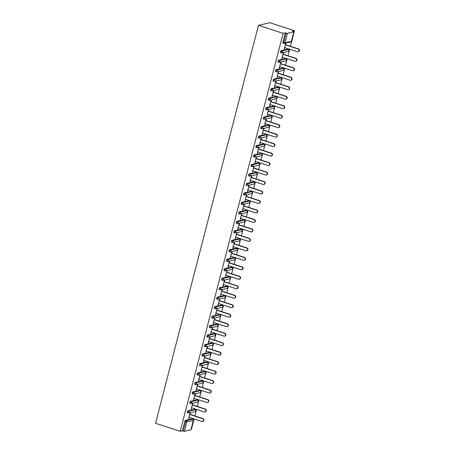 <?xml version="1.0" encoding="UTF-8"?>
<svg xmlns="http://www.w3.org/2000/svg" width="454" height="454" viewBox="0 0 454 454"><rect width="100%" height="100%" fill="white"/><g stroke="black" fill="none" stroke-linecap="round" stroke-linejoin="round"><path stroke-width="0.68" d="M191.213 428.741L191.56 428.655L194.085 418.9M194.851 415.932L196.537 409.423M197.303 406.455L198.983 399.946M199.754 396.978L201.434 390.468M202.206 387.495L203.886 380.991M204.658 378.017L206.337 371.508M207.103 368.54L208.789 362.031M209.555 359.063L211.241 352.554M212.007 349.586L213.692 343.076M214.458 340.108L216.144 333.599M216.91 330.631L218.595 324.122M219.361 321.154L221.047 314.645M221.813 311.677L223.499 305.167M224.265 302.199L225.95 295.69M226.716 292.716L228.396 286.213M229.168 283.239L230.848 276.736M231.619 273.762L233.299 267.253M234.071 264.285L235.751 257.776M236.517 254.808L238.202 248.298M238.969 245.33L240.654 238.821M241.42 235.853L243.106 229.344M243.872 226.376L245.557 219.867M246.323 216.898L248.009 210.389M248.775 207.421L250.46 200.912M251.227 197.944L252.912 191.435M253.678 188.461L255.358 181.958M256.13 178.984L257.81 172.475M258.581 169.507L260.261 162.997M261.033 160.029L262.713 153.52M263.485 150.552L265.164 144.043M265.93 141.075L267.616 134.566M268.382 131.598L270.068 125.088M270.834 122.12L272.519 115.611M273.285 112.643L274.971 106.134M275.737 103.166L277.422 96.657M278.188 93.683L279.874 87.179M280.64 84.206L282.326 77.702M283.092 74.728L284.772 68.219M285.543 65.251L287.223 58.742M287.995 55.774L289.675 49.265M290.447 46.297L294.476 30.713L269.807 22.7L258.468 25.333L155.557 423.281L180.227 431.294L283.143 33.346L258.468 25.333M293.8 31.865L287.382 33.352L284.947 42.772L291.36 41.28L293.863 31.82L292.353 31.207L294.476 30.713M283.739 43.368L282.927 43.102A0.959 0.306 -72 0 1 282.87 43.102A0.959 0.306 -72 0 1 282.825 42.273L283.744 42.568L286.179 33.153L285.26 32.853L283.143 33.346M282.825 42.273L285.26 32.853M286.179 33.153L287.382 33.352M184.466 431.3L190.884 429.807L193.319 420.393L186.9 421.885L184.466 431.3L183.263 431.101L185.703 421.681L184.778 421.386A0.959 0.306 -72 0 1 185.357 420.393L191.77 418.9A0.959 0.306 -72 0 1 191.832 418.9A0.959 0.306 -72 0 1 191.877 418.934M284.278 48.936L284.573 49.032L284.232 49.111L285.725 43.34L286.065 43.261L285.679 44.747M284.573 49.032L284.908 47.715M180.227 431.294L182.343 430.801L184.778 421.386M188.149 412.998L187.337 412.737A0.959 0.306 -72 0 1 187.275 412.737A0.959 0.306 -72 0 1 187.23 411.903A0.959 0.306 -72 0 1 187.808 410.915L194.221 409.423A0.959 0.306 -72 0 1 194.284 409.423A0.959 0.306 -72 0 1 194.329 409.457M190.601 403.521L189.789 403.26A0.959 0.306 -72 0 1 189.727 403.26A0.959 0.306 -72 0 1 189.681 402.426A0.959 0.306 -72 0 1 190.26 401.438L196.673 399.946A0.959 0.306 -72 0 1 196.735 399.946A0.959 0.306 -72 0 1 196.781 399.98M193.046 394.044L192.241 393.783A0.959 0.306 -72 0 1 192.178 393.783A0.959 0.306 -72 0 1 192.133 392.948A0.959 0.306 -72 0 1 192.712 391.961L199.124 390.468A0.959 0.306 -72 0 1 199.181 390.468A0.959 0.306 -72 0 1 199.232 390.502M195.498 384.566L194.687 384.305A0.959 0.306 -72 0 1 194.63 384.305A0.959 0.306 -72 0 1 194.584 383.471A0.959 0.306 -72 0 1 195.163 382.484L201.576 380.991A0.959 0.306 -72 0 1 201.633 380.991A0.959 0.306 -72 0 1 201.684 381.025M197.95 375.089L197.138 374.828A0.959 0.306 -72 0 1 197.081 374.822A0.959 0.306 -72 0 1 197.036 373.994A0.959 0.306 -72 0 1 197.609 373.006L204.028 371.514A0.959 0.306 -72 0 1 204.084 371.514A0.959 0.306 -72 0 1 204.135 371.548M200.401 365.612L199.59 365.351A0.959 0.306 -72 0 1 199.533 365.345A0.959 0.306 -72 0 1 199.488 364.517A0.959 0.306 -72 0 1 200.061 363.523L206.479 362.037A0.959 0.306 -72 0 1 206.536 362.037A0.959 0.306 -72 0 1 206.587 362.071M202.853 356.135L202.041 355.874A0.959 0.306 -72 0 1 201.985 355.868A0.959 0.306 -72 0 1 201.939 355.039A0.959 0.306 -72 0 1 202.512 354.046L208.931 352.559A0.959 0.306 -72 0 1 208.988 352.559A0.959 0.306 -72 0 1 209.039 352.593M205.304 346.657L204.493 346.391A0.959 0.306 -72 0 1 204.436 346.391A0.959 0.306 -72 0 1 204.391 345.562A0.959 0.306 -72 0 1 204.964 344.569L211.382 343.076A0.959 0.306 -72 0 1 211.439 343.082A0.959 0.306 -72 0 1 211.49 343.116M207.756 337.18L206.945 336.913A0.959 0.306 -72 0 1 206.882 336.913A0.959 0.306 -72 0 1 206.842 336.085A0.959 0.306 -72 0 1 207.416 335.092L213.828 333.599A0.959 0.306 -72 0 1 213.891 333.605A0.959 0.306 -72 0 1 213.942 333.639M210.208 327.703L209.396 327.436A0.959 0.306 -72 0 1 209.334 327.436A0.959 0.306 -72 0 1 209.294 326.608A0.959 0.306 -72 0 1 209.867 325.614L216.28 324.122A0.959 0.306 -72 0 1 216.342 324.128A0.959 0.306 -72 0 1 216.393 324.162M212.659 318.226L211.848 317.959A0.959 0.306 -72 0 1 211.785 317.959A0.959 0.306 -72 0 1 211.74 317.125A0.959 0.306 -72 0 1 212.319 316.137L218.732 314.645A0.959 0.306 -72 0 1 218.794 314.645A0.959 0.306 -72 0 1 218.845 314.679M215.111 308.743L214.299 308.482A0.959 0.306 -72 0 1 214.237 308.482A0.959 0.306 -72 0 1 214.192 307.647A0.959 0.306 -72 0 1 214.77 306.66L221.183 305.167A0.959 0.306 -72 0 1 221.246 305.167A0.959 0.306 -72 0 1 221.291 305.201M217.562 299.265L216.751 299.004A0.959 0.306 -72 0 1 216.689 299.004A0.959 0.306 -72 0 1 216.643 298.17A0.959 0.306 -72 0 1 217.222 297.183L223.635 295.69A0.959 0.306 -72 0 1 223.697 295.69A0.959 0.306 -72 0 1 223.743 295.724M220.014 289.788L219.203 289.527A0.959 0.306 -72 0 1 219.14 289.527A0.959 0.306 -72 0 1 219.095 288.693A0.959 0.306 -72 0 1 219.674 287.705L226.086 286.213A0.959 0.306 -72 0 1 226.149 286.213A0.959 0.306 -72 0 1 226.194 286.247M222.46 280.311L221.654 280.05A0.959 0.306 -72 0 1 221.592 280.044A0.959 0.306 -72 0 1 221.546 279.216A0.959 0.306 -72 0 1 222.125 278.228L228.538 276.736A0.959 0.306 -72 0 1 228.595 276.736A0.959 0.306 -72 0 1 228.646 276.77M224.912 270.834L224.1 270.573A0.959 0.306 -72 0 1 224.043 270.567A0.959 0.306 -72 0 1 223.998 269.738A0.959 0.306 -72 0 1 224.577 268.745L230.99 267.258A0.959 0.306 -72 0 1 231.046 267.258A0.959 0.306 -72 0 1 231.097 267.293M227.363 261.356L226.552 261.095A0.959 0.306 -72 0 1 226.495 261.09A0.959 0.306 -72 0 1 226.45 260.261A0.959 0.306 -72 0 1 227.023 259.268L233.441 257.781A0.959 0.306 -72 0 1 233.498 257.781A0.959 0.306 -72 0 1 233.549 257.815M229.815 251.879L229.003 251.612A0.959 0.306 -72 0 1 228.947 251.612A0.959 0.306 -72 0 1 228.901 250.784A0.959 0.306 -72 0 1 229.474 249.791L235.893 248.304A0.959 0.306 -72 0 1 235.949 248.304A0.959 0.306 -72 0 1 236.001 248.338M232.266 242.402L231.455 242.135A0.959 0.306 -72 0 1 231.398 242.135A0.959 0.306 -72 0 1 231.353 241.307A0.959 0.306 -72 0 1 231.926 240.314L238.344 238.821A0.959 0.306 -72 0 1 238.401 238.827A0.959 0.306 -72 0 1 238.452 238.861M234.718 232.925L233.906 232.658A0.959 0.306 -72 0 1 233.85 232.658A0.959 0.306 -72 0 1 233.804 231.829A0.959 0.306 -72 0 1 234.377 230.836L240.796 229.344A0.959 0.306 -72 0 1 240.853 229.349A0.959 0.306 -72 0 1 240.904 229.383M237.17 223.447L236.358 223.181A0.959 0.306 -72 0 1 236.296 223.181A0.959 0.306 -72 0 1 236.256 222.347A0.959 0.306 -72 0 1 236.829 221.359L243.242 219.867A0.959 0.306 -72 0 1 243.304 219.867A0.959 0.306 -72 0 1 243.355 219.901M239.621 213.965L238.81 213.703A0.959 0.306 -72 0 1 238.747 213.703A0.959 0.306 -72 0 1 238.708 212.869A0.959 0.306 -72 0 1 239.281 211.882L245.693 210.389A0.959 0.306 -72 0 1 245.756 210.389A0.959 0.306 -72 0 1 245.807 210.423M242.073 204.487L241.261 204.226A0.959 0.306 -72 0 1 241.199 204.226A0.959 0.306 -72 0 1 241.153 203.392A0.959 0.306 -72 0 1 241.732 202.405L248.145 200.912A0.959 0.306 -72 0 1 248.207 200.912A0.959 0.306 -72 0 1 248.253 200.946M244.524 195.01L243.713 194.749A0.959 0.306 -72 0 1 243.65 194.749A0.959 0.306 -72 0 1 243.605 193.915A0.959 0.306 -72 0 1 244.184 192.927L250.597 191.435A0.959 0.306 -72 0 1 250.659 191.435A0.959 0.306 -72 0 1 250.704 191.469M246.976 185.533L246.164 185.272A0.959 0.306 -72 0 1 246.102 185.272A0.959 0.306 -72 0 1 246.057 184.438A0.959 0.306 -72 0 1 246.636 183.45L253.048 181.958A0.959 0.306 -72 0 1 253.111 181.958A0.959 0.306 -72 0 1 253.156 181.992M249.428 176.056L248.616 175.794A0.959 0.306 -72 0 1 248.554 175.789A0.959 0.306 -72 0 1 248.508 174.96A0.959 0.306 -72 0 1 249.087 173.973L255.5 172.48A0.959 0.306 -72 0 1 255.562 172.48A0.959 0.306 -72 0 1 255.608 172.514M251.874 166.578L251.068 166.317A0.959 0.306 -72 0 1 251.005 166.312A0.959 0.306 -72 0 1 250.96 165.483A0.959 0.306 -72 0 1 251.539 164.49L257.951 163.003A0.959 0.306 -72 0 1 258.008 163.003A0.959 0.306 -72 0 1 258.059 163.037M254.325 157.101L253.514 156.834A0.959 0.306 -72 0 1 253.457 156.834A0.959 0.306 -72 0 1 253.411 156.006A0.959 0.306 -72 0 1 253.99 155.013L260.403 153.526A0.959 0.306 -72 0 1 260.46 153.526A0.959 0.306 -72 0 1 260.511 153.56M256.777 147.624L255.965 147.357A0.959 0.306 -72 0 1 255.908 147.357A0.959 0.306 -72 0 1 255.863 146.529A0.959 0.306 -72 0 1 256.436 145.535L262.855 144.043A0.959 0.306 -72 0 1 262.911 144.049A0.959 0.306 -72 0 1 262.962 144.083M259.228 138.147L258.417 137.88A0.959 0.306 -72 0 1 258.36 137.88A0.959 0.306 -72 0 1 258.315 137.051A0.959 0.306 -72 0 1 258.888 136.058L265.306 134.566A0.959 0.306 -72 0 1 265.363 134.571A0.959 0.306 -72 0 1 265.414 134.605M261.68 128.669L260.868 128.403A0.959 0.306 -72 0 1 260.812 128.403A0.959 0.306 -72 0 1 260.766 127.574A0.959 0.306 -72 0 1 261.339 126.581L267.758 125.088A0.959 0.306 -72 0 1 267.815 125.094A0.959 0.306 -72 0 1 267.866 125.128M264.132 119.192L263.32 118.925A0.959 0.306 -72 0 1 263.263 118.925A0.959 0.306 -72 0 1 263.218 118.091A0.959 0.306 -72 0 1 263.791 117.104L270.209 115.611A0.959 0.306 -72 0 1 270.266 115.611A0.959 0.306 -72 0 1 270.317 115.645M266.583 109.709L265.772 109.448A0.959 0.306 -72 0 1 265.709 109.448A0.959 0.306 -72 0 1 265.669 108.614A0.959 0.306 -72 0 1 266.243 107.626L272.655 106.134A0.959 0.306 -72 0 1 272.718 106.134A0.959 0.306 -72 0 1 272.769 106.168M269.035 100.232L268.223 99.971A0.959 0.306 -72 0 1 268.161 99.971A0.959 0.306 -72 0 1 268.121 99.137A0.959 0.306 -72 0 1 268.694 98.149L275.107 96.657A0.959 0.306 -72 0 1 275.169 96.657A0.959 0.306 -72 0 1 275.22 96.691M271.486 90.755L270.675 90.494A0.959 0.306 -72 0 1 270.612 90.494A0.959 0.306 -72 0 1 270.567 89.659A0.959 0.306 -72 0 1 271.146 88.672L277.559 87.179A0.959 0.306 -72 0 1 277.621 87.179A0.959 0.306 -72 0 1 277.666 87.213M273.938 81.277L273.126 81.016A0.959 0.306 -72 0 1 273.064 81.011A0.959 0.306 -72 0 1 273.019 80.182A0.959 0.306 -72 0 1 273.597 79.195L280.01 77.702A0.959 0.306 -72 0 1 280.073 77.702A0.959 0.306 -72 0 1 280.118 77.736M276.39 71.8L275.578 71.539A0.959 0.306 -72 0 1 275.516 71.533A0.959 0.306 -72 0 1 275.47 70.705A0.959 0.306 -72 0 1 276.049 69.712L282.462 68.225A0.959 0.306 -72 0 1 282.524 68.225A0.959 0.306 -72 0 1 282.57 68.259M278.841 62.323L278.03 62.062A0.959 0.306 -72 0 1 277.967 62.056A0.959 0.306 -72 0 1 277.922 61.228A0.959 0.306 -72 0 1 278.501 60.234L284.913 58.748A0.959 0.306 -72 0 1 284.976 58.748A0.959 0.306 -72 0 1 285.021 58.782M281.287 52.846L280.481 52.579A0.959 0.306 -72 0 1 280.419 52.579A0.959 0.306 -72 0 1 280.373 51.75A0.959 0.306 -72 0 1 280.952 50.757L287.365 49.265A0.959 0.306 -72 0 1 287.422 49.27A0.959 0.306 -72 0 1 287.473 49.304M283.228 54.225L283.614 52.738L283.273 52.817L281.781 58.589L282.462 57.198M280.776 63.702L281.162 62.215L280.822 62.294L279.329 68.066L280.01 66.676M278.325 73.185L278.711 71.692L278.37 71.772L276.878 77.543L277.559 76.153M275.873 82.662L276.259 81.17L275.918 81.249L274.426 87.02L275.107 85.63M273.421 92.139L273.807 90.647L273.467 90.726L271.974 96.498L272.655 95.107M270.97 101.617L271.356 100.13L271.015 100.203L269.523 105.975L270.204 104.585M268.518 111.094L268.904 109.607L268.564 109.686L267.071 115.458L267.752 114.062M266.067 120.571L266.453 119.084L266.112 119.164L264.62 124.935L265.301 123.539M263.621 130.048L264.001 128.561L263.661 128.641L262.168 134.412L262.849 133.016M261.169 139.526L261.549 138.039L261.215 138.118L259.722 143.89L260.397 142.494M258.718 149.003L259.103 147.516L258.763 147.595L257.27 153.367L257.946 151.977M256.266 158.48L256.652 156.993L256.311 157.073L254.819 162.844L255.5 161.454M253.814 167.957L254.2 166.47L253.86 166.55L252.367 172.321L253.048 170.931M251.363 177.44L251.749 175.948L251.408 176.027L249.916 181.799L250.597 180.408M248.911 186.917L249.297 185.425L248.957 185.504L247.464 191.276L248.145 189.886M246.46 196.395L246.845 194.902L246.505 194.982L245.012 200.753L245.693 199.363M244.008 205.872L244.394 204.385L244.053 204.459L242.561 210.236L243.242 208.84M241.556 215.349L241.942 213.862L241.602 213.942L240.109 219.713L240.79 218.317M239.105 224.826L239.491 223.34L239.15 223.419L237.658 229.191L238.339 227.794M236.653 234.304L237.039 232.817L236.699 232.896L235.206 238.668L235.887 237.272M234.207 243.781L234.587 242.294L234.253 242.374L232.754 248.145L233.435 246.749M231.756 253.258L232.142 251.771L231.801 251.851L230.309 257.622L230.984 256.232M229.304 262.735L229.69 261.249L229.349 261.328L227.857 267.1L228.532 265.709M226.852 272.218L227.238 270.726L226.898 270.805L225.405 276.577L226.086 275.186M224.401 281.696L224.787 280.203L224.446 280.283L222.954 286.054L223.635 284.664M221.949 291.173L222.335 289.68L221.995 289.76L220.502 295.531L221.183 294.141M219.498 300.65L219.884 299.163L219.543 299.237L218.051 305.009L218.732 303.618M217.046 310.127L217.432 308.641L217.091 308.72L215.599 314.491L216.28 313.095M214.594 319.605L214.98 318.118L214.64 318.197L213.147 323.969L213.828 322.573M212.143 329.082L212.529 327.595L212.188 327.674L210.696 333.446L211.377 332.05M209.691 338.559L210.077 337.072L209.737 337.152L208.244 342.923L208.925 341.527M207.245 348.036L207.626 346.55L207.285 346.629L205.793 352.4L206.474 351.01M204.794 357.514L205.174 356.027L204.839 356.106L203.341 361.878L204.022 360.487M202.342 366.991L202.728 365.504L202.388 365.584L200.895 371.355L201.57 369.965M199.891 376.474L200.276 374.981L199.936 375.061L198.443 380.832L199.119 379.442M197.439 385.951L197.825 384.459L197.484 384.538L195.992 390.309L196.673 388.919M194.987 395.428L195.373 393.936L195.033 394.015L193.54 399.787L194.221 398.396M192.536 404.906L192.922 403.419L192.581 403.498L191.089 409.27L191.77 407.874M190.084 414.383L190.47 412.896L190.13 412.975L188.637 418.747L189.318 417.351M182.343 430.801L183.263 431.101M282.121 58.509L281.826 58.413M279.67 67.986L279.375 67.89M277.218 77.464L276.923 77.367M274.766 86.941L274.471 86.845M272.315 96.418L272.02 96.327M269.863 105.901L269.568 105.805M267.412 115.378L267.117 115.282M264.96 124.856L264.665 124.759M262.508 134.333L262.213 134.236M260.057 143.81L259.767 143.714M257.611 153.287L257.316 153.191M255.159 162.765L254.864 162.668M252.708 172.242L252.413 172.145M250.256 181.719L249.961 181.623M247.805 191.196L247.509 191.106M245.353 200.679L245.058 200.583M242.901 210.157L242.606 210.06M240.45 219.634L240.155 219.537M237.998 229.111L237.703 229.015M235.547 238.588L235.251 238.492M233.095 248.066L232.8 247.969M230.643 257.543L230.354 257.446M228.197 267.02L227.902 266.924M225.746 276.497L225.451 276.401M223.294 285.975L222.999 285.884M220.843 295.452L220.548 295.361M218.391 304.935L218.096 304.838M215.939 314.412L215.644 314.316M213.488 323.889L213.193 323.793M211.036 333.367L210.741 333.27M208.585 342.844L208.29 342.747M206.133 352.321L205.838 352.225M203.681 361.798L203.386 361.702M201.23 371.276L200.94 371.179M198.784 380.753L198.489 380.656M196.332 390.23L196.037 390.139M193.881 399.713L193.586 399.616M191.429 409.19L191.134 409.094M188.977 418.667L188.682 418.571M284.618 47.625L297.381 51.767A1.464 1.368 -103.1 0 0 299.112 50.434A1.464 1.368 -103.1 0 0 298.108 48.975L285.339 44.827M298.108 48.975L298.443 48.896A1.464 1.368 76.9 0 1 298.414 51.722L298.074 51.801M298.443 48.896L285.384 44.651M282.167 57.102L294.93 61.245A1.464 1.368 -103.1 0 0 296.666 59.911A1.464 1.368 -103.1 0 0 295.656 58.453L282.887 54.304M295.656 58.453L295.997 58.373A1.464 1.368 76.9 0 1 295.963 61.199L295.622 61.279M295.997 58.373L282.933 54.128M279.715 66.579L292.478 70.722A1.464 1.368 -103.1 0 0 294.215 69.388A1.464 1.368 -103.1 0 0 293.205 67.93L280.436 63.781M293.205 67.93L293.545 67.85A1.464 1.368 76.9 0 1 293.511 70.676L293.176 70.756M293.545 67.85L280.481 63.611M277.263 76.056L290.027 80.205A1.464 1.368 -103.1 0 0 291.763 78.865A1.464 1.368 -103.1 0 0 290.753 77.407L277.984 73.259M290.753 77.407L291.093 77.328A1.464 1.368 76.9 0 1 291.065 80.154L290.725 80.233M291.093 77.328L278.03 73.088M274.812 85.534L287.581 89.682A1.464 1.368 -103.1 0 0 289.312 88.343A1.464 1.368 -103.1 0 0 288.301 86.884L275.533 82.742M288.301 86.884L288.642 86.805A1.464 1.368 76.9 0 1 288.613 89.631L288.273 89.71M288.642 86.805L275.578 82.566M272.36 95.011L285.129 99.159A1.464 1.368 -103.1 0 0 286.86 97.82A1.464 1.368 -103.1 0 0 285.85 96.362L273.081 92.219M285.85 96.362L286.19 96.282A1.464 1.368 76.9 0 1 286.162 99.108L285.821 99.188M286.19 96.282L273.126 92.043M269.909 104.488L282.677 108.637A1.464 1.368 -103.1 0 0 284.408 107.303A1.464 1.368 -103.1 0 0 283.398 105.839L270.629 101.696M283.398 105.839L283.739 105.759A1.464 1.368 76.9 0 1 283.71 108.585L283.37 108.665M283.739 105.759L270.675 101.52M267.457 113.965L280.226 118.114A1.464 1.368 -103.1 0 0 281.957 116.78A1.464 1.368 -103.1 0 0 280.947 115.316L268.178 111.173M280.947 115.316L281.287 115.237A1.464 1.368 76.9 0 1 281.259 118.068L280.918 118.142M281.287 115.237L268.223 110.997M265.005 123.443L277.774 127.591A1.464 1.368 -103.1 0 0 279.505 126.257A1.464 1.368 -103.1 0 0 278.495 124.799L265.732 120.65M278.495 124.799L278.835 124.719A1.464 1.368 76.9 0 1 278.807 127.546L278.467 127.625M278.835 124.719L265.777 120.475M262.554 132.92L275.323 137.068A1.464 1.368 -103.1 0 0 277.053 135.735A1.464 1.368 -103.1 0 0 276.043 134.276L263.28 130.128M276.043 134.276L276.384 134.197A1.464 1.368 76.9 0 1 276.355 137.023L276.015 137.102M276.384 134.197L263.326 129.952M260.102 142.403L272.871 146.546A1.464 1.368 -103.1 0 0 274.602 145.212A1.464 1.368 -103.1 0 0 273.592 143.753L260.829 139.605M273.592 143.753L273.932 143.674A1.464 1.368 76.9 0 1 273.904 146.5L273.563 146.58M273.932 143.674L260.874 139.429M257.651 151.88L270.419 156.023A1.464 1.368 -103.1 0 0 272.15 154.689A1.464 1.368 -103.1 0 0 271.14 153.231L258.377 149.082M271.14 153.231L271.481 153.151A1.464 1.368 76.9 0 1 271.452 155.977L271.112 156.057M271.481 153.151L258.422 148.906M255.205 161.357L267.968 165.5A1.464 1.368 -103.1 0 0 269.699 164.166A1.464 1.368 -103.1 0 0 268.694 162.708L255.925 158.559M268.694 162.708L269.029 162.628A1.464 1.368 76.9 0 1 269.001 165.455L268.66 165.534M269.029 162.628L255.971 158.384M252.753 170.835L265.516 174.977A1.464 1.368 -103.1 0 0 267.253 173.644A1.464 1.368 -103.1 0 0 266.243 172.185L253.474 168.037M266.243 172.185L266.583 172.106A1.464 1.368 76.9 0 1 266.549 174.932L266.209 175.011M266.583 172.106L253.519 167.867M250.302 180.312L263.065 184.46A1.464 1.368 -103.1 0 0 264.801 183.121A1.464 1.368 -103.1 0 0 263.791 181.662L251.022 177.514M263.791 181.662L264.132 181.583A1.464 1.368 76.9 0 1 264.097 184.409L263.763 184.489M264.132 181.583L251.068 177.344M247.85 189.789L260.613 193.937A1.464 1.368 -103.1 0 0 262.35 192.598A1.464 1.368 -103.1 0 0 261.339 191.14L248.571 186.997M261.339 191.14L261.68 191.06A1.464 1.368 76.9 0 1 261.652 193.886L261.311 193.966M261.68 191.06L248.616 186.821M245.398 199.266L258.167 203.415A1.464 1.368 -103.1 0 0 259.898 202.075A1.464 1.368 -103.1 0 0 258.888 200.617L246.119 196.474M258.888 200.617L259.228 200.537A1.464 1.368 76.9 0 1 259.2 203.364L258.859 203.443M259.228 200.537L246.164 196.298M242.947 208.744L255.716 212.892A1.464 1.368 -103.1 0 0 257.446 211.558A1.464 1.368 -103.1 0 0 256.436 210.094L243.667 205.951M256.436 210.094L256.777 210.015A1.464 1.368 76.9 0 1 256.748 212.841L256.408 212.92M256.777 210.015L243.713 205.776M240.495 218.221L253.264 222.369A1.464 1.368 -103.1 0 0 254.995 221.036A1.464 1.368 -103.1 0 0 253.985 219.571L241.216 215.429M253.985 219.571L254.325 219.498A1.464 1.368 76.9 0 1 254.297 222.324L253.956 222.398M254.325 219.498L241.261 215.253M238.044 227.698L250.812 231.846A1.464 1.368 -103.1 0 0 252.543 230.513A1.464 1.368 -103.1 0 0 251.533 229.054L238.77 224.906M251.533 229.054L251.874 228.975A1.464 1.368 76.9 0 1 251.845 231.801L251.505 231.881M251.874 228.975L238.81 224.73M235.592 237.181L248.361 241.324A1.464 1.368 -103.1 0 0 250.092 239.99A1.464 1.368 -103.1 0 0 249.081 238.532L236.318 234.383M249.081 238.532L249.422 238.452A1.464 1.368 76.9 0 1 249.394 241.278L249.053 241.358M249.422 238.452L236.364 234.207M233.14 246.658L245.909 250.801A1.464 1.368 -103.1 0 0 247.64 249.467A1.464 1.368 -103.1 0 0 246.63 248.009L233.867 243.86M246.63 248.009L246.97 247.929A1.464 1.368 76.9 0 1 246.942 250.756L246.601 250.835M246.97 247.929L233.912 243.684M230.689 256.135L243.458 260.278A1.464 1.368 -103.1 0 0 245.188 258.945A1.464 1.368 -103.1 0 0 244.178 257.486L231.415 253.338M244.178 257.486L244.519 257.407A1.464 1.368 76.9 0 1 244.49 260.233L244.15 260.312M244.519 257.407L231.461 253.162M228.237 265.613L241.006 269.755A1.464 1.368 -103.1 0 0 242.737 268.422A1.464 1.368 -103.1 0 0 241.727 266.963L228.964 262.815M241.727 266.963L242.067 266.884A1.464 1.368 76.9 0 1 242.039 269.71L241.698 269.789M242.067 266.884L229.009 262.645M225.791 275.09L238.554 279.238A1.464 1.368 -103.1 0 0 240.285 277.899A1.464 1.368 -103.1 0 0 239.281 276.441L226.512 272.292M239.281 276.441L239.616 276.361A1.464 1.368 76.9 0 1 239.587 279.187L239.247 279.267M239.616 276.361L226.557 272.122M223.34 284.567L236.103 288.716A1.464 1.368 -103.1 0 0 237.839 287.376A1.464 1.368 -103.1 0 0 236.829 285.918L224.06 281.775M236.829 285.918L237.17 285.838A1.464 1.368 76.9 0 1 237.136 288.665L236.795 288.744M237.17 285.838L224.106 281.599M220.888 294.044L233.651 298.193A1.464 1.368 -103.1 0 0 235.388 296.854A1.464 1.368 -103.1 0 0 234.377 295.395L221.609 291.252M234.377 295.395L234.718 295.316A1.464 1.368 76.9 0 1 234.684 298.142L234.349 298.221M234.718 295.316L221.654 291.076M218.436 303.522L231.2 307.67A1.464 1.368 -103.1 0 0 232.936 306.337A1.464 1.368 -103.1 0 0 231.926 304.872L219.157 300.73M231.926 304.872L232.266 304.793A1.464 1.368 76.9 0 1 232.238 307.619L231.898 307.699M232.266 304.793L219.203 300.554M215.985 312.999L228.754 317.147A1.464 1.368 -103.1 0 0 230.484 315.814A1.464 1.368 -103.1 0 0 229.474 314.35L216.706 310.207M229.474 314.35L229.815 314.276A1.464 1.368 76.9 0 1 229.786 317.102L229.446 317.176M229.815 314.276L216.751 310.031M213.533 322.476L226.302 326.625A1.464 1.368 -103.1 0 0 228.033 325.291A1.464 1.368 -103.1 0 0 227.023 323.833L214.254 319.684M227.023 323.833L227.363 323.753A1.464 1.368 76.9 0 1 227.335 326.579L226.994 326.659M227.363 323.753L214.299 319.508M211.082 331.953L223.85 336.102A1.464 1.368 -103.1 0 0 225.581 334.768A1.464 1.368 -103.1 0 0 224.571 333.31L211.802 329.161M224.571 333.31L224.912 333.23A1.464 1.368 76.9 0 1 224.883 336.056L224.543 336.136M224.912 333.23L211.848 328.985M208.63 341.436L221.399 345.579A1.464 1.368 -103.1 0 0 223.13 344.245A1.464 1.368 -103.1 0 0 222.119 342.787L209.356 338.639M222.119 342.787L222.46 342.708A1.464 1.368 76.9 0 1 222.432 345.534L222.091 345.613M222.46 342.708L209.396 338.463M206.178 350.914L218.947 355.056A1.464 1.368 -103.1 0 0 220.678 353.723A1.464 1.368 -103.1 0 0 219.668 352.264L206.905 348.116M219.668 352.264L220.008 352.185A1.464 1.368 76.9 0 1 219.98 355.011L219.64 355.09M220.008 352.185L206.95 347.94M203.727 360.391L216.496 364.534A1.464 1.368 -103.1 0 0 218.226 363.2A1.464 1.368 -103.1 0 0 217.216 361.742L204.453 357.593M217.216 361.742L217.557 361.662A1.464 1.368 76.9 0 1 217.528 364.488L217.188 364.568M217.557 361.662L204.499 357.423M201.275 369.868L214.044 374.011A1.464 1.368 -103.1 0 0 215.775 372.677A1.464 1.368 -103.1 0 0 214.765 371.219L202.002 367.07M214.765 371.219L215.105 371.139A1.464 1.368 76.9 0 1 215.077 373.965L214.736 374.045M215.105 371.139L202.047 366.9M198.824 379.345L211.592 383.494A1.464 1.368 -103.1 0 0 213.323 382.154A1.464 1.368 -103.1 0 0 212.313 380.696L199.55 376.553M212.313 380.696L212.654 380.617A1.464 1.368 76.9 0 1 212.625 383.443L212.285 383.522M212.654 380.617L199.595 376.377M196.378 388.823L209.141 392.971A1.464 1.368 -103.1 0 0 210.872 391.632A1.464 1.368 -103.1 0 0 209.867 390.173L197.098 386.031M209.867 390.173L210.202 390.094A1.464 1.368 76.9 0 1 210.174 392.92L209.833 392.999M210.202 390.094L197.144 385.855M193.926 398.3L206.689 402.448A1.464 1.368 -103.1 0 0 208.426 401.109A1.464 1.368 -103.1 0 0 207.416 399.651L194.647 395.508M207.416 399.651L207.756 399.571A1.464 1.368 76.9 0 1 207.722 402.397L207.382 402.477M207.756 399.571L194.692 395.332M191.474 407.777L204.238 411.926A1.464 1.368 -103.1 0 0 205.974 410.592A1.464 1.368 -103.1 0 0 204.964 409.128L192.195 404.985M204.964 409.128L205.304 409.048A1.464 1.368 76.9 0 1 205.27 411.874L204.936 411.954M205.304 409.048L192.241 404.809M189.023 417.254L201.786 421.403A1.464 1.368 -103.1 0 0 203.523 420.069A1.464 1.368 -103.1 0 0 202.512 418.611L189.744 414.462M202.512 418.611L202.853 418.531A1.464 1.368 76.9 0 1 202.825 421.357L202.484 421.437M202.853 418.531L189.789 414.286M282.87 43.102L283.79 43.402A0.959 0.306 108 0 1 283.744 42.568L284.947 42.772A0.959 0.891 76.9 0 1 283.852 43.402A0.959 0.306 108 0 1 283.79 43.402A0.959 0.959 0 0 0 284.3 43.425L290.719 41.933A0.959 0.959 0 0 0 291.428 41.24L291.389 41.172M290.719 41.933A0.959 0.891 76.9 0 0 291.36 41.28L293.863 31.82M185.357 420.393L186.276 420.693A0.959 0.891 -103.1 0 1 186.9 421.885L185.703 421.681A0.959 0.306 -72 0 1 186.276 420.693L192.689 419.201L191.77 418.9M193.342 420.279L193.319 420.393A0.959 0.891 -103.1 0 0 192.689 419.201A0.959 0.306 108 0 1 192.751 419.201A0.959 0.306 108 0 1 192.808 419.246M280.952 50.757L281.872 51.058L288.284 49.565L287.365 49.265M288.404 49.617A0.959 0.306 108 0 0 288.347 49.565A0.959 0.306 108 0 0 288.284 49.565A0.959 0.891 -103.1 0 1 288.914 50.757A0.959 0.891 76.9 0 1 288.267 51.41A0.959 0.959 0 0 0 288.347 49.565L287.422 49.27M280.419 52.579L281.338 52.88A0.959 0.959 0 0 0 281.849 52.902A0.959 0.891 76.9 0 0 282.496 52.25A0.959 0.891 -103.1 0 0 281.872 51.058A0.959 0.306 -72 0 0 281.293 52.045A0.959 0.306 108 0 0 281.338 52.88A0.959 0.306 108 0 0 281.401 52.88A0.959 0.891 76.9 0 0 281.849 52.902L288.267 51.41M278.501 60.234L279.42 60.535L285.833 59.043L284.913 58.748M276.049 69.712L276.968 70.012L283.381 68.52L282.462 68.225M273.597 79.195L274.517 79.49L280.93 77.997L280.01 77.702M271.146 88.672L272.065 88.967L278.478 87.48L277.559 87.179M268.694 98.149L269.614 98.444L276.026 96.957L275.107 96.657M266.243 107.626L267.162 107.921L273.58 106.435L272.655 106.134M263.791 117.104L264.71 117.404L271.129 115.912L270.209 115.611M261.339 126.581L262.259 126.882L268.677 125.389L267.758 125.088M258.888 136.058L259.807 136.359L266.226 134.866L265.306 134.566M256.436 145.535L257.361 145.836L263.774 144.344L262.855 144.043M253.99 155.013L254.91 155.313L261.322 153.821L260.403 153.526M251.539 164.49L252.458 164.791L258.871 163.298L257.951 163.003M249.087 173.973L250.006 174.268L256.419 172.775L255.5 172.48M246.636 183.45L247.555 183.745L253.968 182.253L253.048 181.958M244.184 192.927L245.103 193.222L251.516 191.736L250.597 191.435M241.732 202.405L242.652 202.7L249.064 201.213L248.145 200.912M239.281 211.882L240.2 212.183L246.613 210.69L245.693 210.389M236.829 221.359L237.748 221.66L244.167 220.167L243.242 219.867M234.377 230.836L235.297 231.137L241.715 229.645L240.796 229.344M231.926 240.314L232.845 240.614L239.264 239.122L238.344 238.821M229.474 249.791L230.394 250.092L236.812 248.599L235.893 248.304M227.023 259.268L227.948 259.569L234.36 258.076L233.441 257.781M224.577 268.745L225.496 269.046L231.909 267.554L230.99 267.258M222.125 278.228L223.045 278.523L229.457 277.031L228.538 276.736M219.674 287.705L220.593 288.001L227.006 286.514L226.086 286.213M217.222 297.183L218.141 297.478L224.554 295.991L223.635 295.69M214.77 306.66L215.69 306.961L222.102 305.468L221.183 305.167M212.319 316.137L213.238 316.438L219.651 314.945L218.732 314.645M209.867 325.614L210.787 325.915L217.205 324.423L216.28 324.122M207.416 335.092L208.335 335.392L214.753 333.9L213.828 333.599M204.964 344.569L205.883 344.87L212.302 343.377L211.382 343.076M202.512 354.046L203.432 354.347L209.85 352.854L208.931 352.559M200.061 363.523L200.98 363.824L207.399 362.332L206.479 362.037M197.609 373.006L198.534 373.301L204.947 371.809L204.028 371.514M195.163 382.484L196.083 382.779L202.495 381.292L201.576 380.991M192.712 391.961L193.631 392.256L200.044 390.769L199.124 390.468M190.26 401.438L191.179 401.733L197.592 400.246L196.673 399.946M187.808 410.915L188.728 411.216L195.141 409.724L194.221 409.423M285.952 59.094A0.959 0.306 108 0 0 285.895 59.043A0.959 0.306 108 0 0 285.833 59.043A0.959 0.891 -103.1 0 1 286.463 60.234A0.959 0.891 76.9 0 1 285.816 60.887A0.959 0.959 0 0 0 285.895 59.043L284.976 58.748M277.967 62.056L278.887 62.357A0.959 0.959 0 0 0 279.397 62.38A0.959 0.891 76.9 0 0 280.044 61.727A0.959 0.891 -103.1 0 0 279.42 60.535A0.959 0.306 -72 0 0 278.841 61.528A0.959 0.306 108 0 0 278.887 62.357A0.959 0.306 108 0 0 278.949 62.357A0.959 0.891 76.9 0 0 279.397 62.38L285.816 60.887M283.5 68.571A0.959 0.306 108 0 0 283.444 68.526A0.959 0.306 108 0 0 283.381 68.52A0.959 0.891 -103.1 0 1 284.011 69.712A0.959 0.891 76.9 0 1 283.364 70.364A0.959 0.959 0 0 0 283.444 68.526L282.524 68.225M275.516 71.533L276.435 71.834A0.959 0.959 0 0 0 276.951 71.857A0.959 0.891 76.9 0 0 277.593 71.204A0.959 0.891 -103.1 0 0 276.968 70.012A0.959 0.306 -72 0 0 276.39 71.006A0.959 0.306 108 0 0 276.435 71.834A0.959 0.306 108 0 0 276.497 71.834A0.959 0.891 76.9 0 0 276.951 71.857L283.364 70.364M281.049 78.048A0.959 0.306 108 0 0 280.992 78.003A0.959 0.306 108 0 0 280.93 77.997A0.959 0.891 -103.1 0 1 281.559 79.189A0.959 0.891 76.9 0 1 280.913 79.842A0.959 0.959 0 0 0 280.992 78.003L280.073 77.702M273.064 81.011L273.983 81.311A0.959 0.959 0 0 0 274.5 81.334A0.959 0.891 76.9 0 0 275.141 80.681A0.959 0.891 -103.1 0 0 274.517 79.49A0.959 0.306 -72 0 0 273.944 80.483A0.959 0.306 108 0 0 273.983 81.311A0.959 0.306 108 0 0 274.046 81.311A0.959 0.891 76.9 0 0 274.5 81.334L280.913 79.842M278.597 87.526A0.959 0.306 108 0 0 278.54 87.48A0.959 0.306 108 0 0 278.478 87.48A0.959 0.891 -103.1 0 1 279.108 88.666A0.959 0.891 76.9 0 1 278.461 89.319A0.959 0.959 0 0 0 278.54 87.48L277.621 87.179M270.612 90.494L271.532 90.789A0.959 0.959 0 0 0 272.048 90.811A0.959 0.891 76.9 0 0 272.695 90.159A0.959 0.891 -103.1 0 0 272.065 88.967A0.959 0.306 -72 0 0 271.492 89.96A0.959 0.306 108 0 0 271.532 90.789A0.959 0.306 108 0 0 271.594 90.789A0.959 0.891 76.9 0 0 272.048 90.811L278.461 89.319M276.151 97.003A0.959 0.306 108 0 0 276.089 96.957A0.959 0.306 108 0 0 276.026 96.957A0.959 0.891 -103.1 0 1 276.656 98.149A0.959 0.891 76.9 0 1 276.009 98.796A0.959 0.959 0 0 0 276.089 96.957L275.169 96.657M268.161 99.971L269.086 100.266A0.959 0.959 0 0 0 269.597 100.289A0.959 0.891 76.9 0 0 270.243 99.636A0.959 0.891 -103.1 0 0 269.614 98.444A0.959 0.306 -72 0 0 269.04 99.437A0.959 0.306 108 0 0 269.086 100.266A0.959 0.306 108 0 0 269.143 100.272A0.959 0.891 76.9 0 0 269.597 100.289L276.009 98.796M273.7 106.48A0.959 0.306 108 0 0 273.637 106.435A0.959 0.306 108 0 0 273.58 106.435A0.959 0.891 -103.1 0 1 274.205 107.626A0.959 0.891 76.9 0 1 273.558 108.279A0.959 0.959 0 0 0 273.637 106.435L272.718 106.134M265.709 109.448L266.634 109.743A0.959 0.959 0 0 0 267.145 109.766A0.959 0.891 76.9 0 0 267.792 109.113A0.959 0.891 -103.1 0 0 267.162 107.921A0.959 0.306 -72 0 0 266.589 108.915A0.959 0.306 108 0 0 266.634 109.743A0.959 0.306 108 0 0 266.691 109.749A0.959 0.891 76.9 0 0 267.145 109.766L273.558 108.279M271.248 115.957A0.959 0.306 108 0 0 271.186 115.912A0.959 0.306 108 0 0 271.129 115.912A0.959 0.891 -103.1 0 1 271.753 117.104A0.959 0.891 76.9 0 1 271.106 117.756A0.959 0.959 0 0 0 271.186 115.912L270.266 115.611M263.263 118.925L264.183 119.226A0.959 0.959 0 0 0 264.693 119.243A0.959 0.891 76.9 0 0 265.34 118.596A0.959 0.891 -103.1 0 0 264.71 117.404A0.959 0.306 -72 0 0 264.137 118.392A0.959 0.306 108 0 0 264.183 119.226A0.959 0.306 108 0 0 264.239 119.226A0.959 0.891 76.9 0 0 264.693 119.243L271.106 117.756M268.796 125.435A0.959 0.306 108 0 0 268.734 125.389A0.959 0.306 108 0 0 268.677 125.389A0.959 0.891 -103.1 0 1 269.301 126.581A0.959 0.891 76.9 0 1 268.654 127.233A0.959 0.959 0 0 0 268.734 125.389L267.815 125.094M260.812 128.403L261.731 128.703A0.959 0.959 0 0 0 262.242 128.72A0.959 0.891 76.9 0 0 262.889 128.073A0.959 0.891 -103.1 0 0 262.259 126.882A0.959 0.306 -72 0 0 261.686 127.869A0.959 0.306 108 0 0 261.731 128.703A0.959 0.306 108 0 0 261.788 128.703A0.959 0.891 76.9 0 0 262.242 128.72L268.654 127.233M266.345 134.917A0.959 0.306 108 0 0 266.282 134.866A0.959 0.306 108 0 0 266.226 134.866A0.959 0.891 -103.1 0 1 266.85 136.058A0.959 0.891 76.9 0 1 266.203 136.711A0.959 0.959 0 0 0 266.282 134.866L265.363 134.571M258.36 137.88L259.279 138.181A0.959 0.959 0 0 0 259.79 138.203A0.959 0.891 76.9 0 0 260.437 137.551A0.959 0.891 -103.1 0 0 259.807 136.359A0.959 0.306 -72 0 0 259.234 137.346A0.959 0.306 108 0 0 259.279 138.181A0.959 0.306 108 0 0 259.336 138.181A0.959 0.891 76.9 0 0 259.79 138.203L266.203 136.711M263.893 144.395A0.959 0.306 108 0 0 263.831 144.344A0.959 0.306 108 0 0 263.774 144.344A0.959 0.891 -103.1 0 1 264.398 145.535A0.959 0.891 76.9 0 1 263.757 146.188A0.959 0.959 0 0 0 263.831 144.344L262.911 144.049M255.908 147.357L256.828 147.658A0.959 0.959 0 0 0 257.339 147.681A0.959 0.891 76.9 0 0 257.986 147.028A0.959 0.891 -103.1 0 0 257.361 145.836A0.959 0.306 -72 0 0 256.782 146.824A0.959 0.306 108 0 0 256.828 147.658A0.959 0.306 108 0 0 256.885 147.658A0.959 0.891 76.9 0 0 257.339 147.681L263.757 146.188M261.442 153.872A0.959 0.306 108 0 0 261.385 153.821A0.959 0.306 108 0 0 261.322 153.821A0.959 0.891 -103.1 0 1 261.947 155.013A0.959 0.891 76.9 0 1 261.305 155.665A0.959 0.959 0 0 0 261.385 153.821L260.46 153.526M253.457 156.834L254.376 157.135A0.959 0.959 0 0 0 254.887 157.158A0.959 0.891 76.9 0 0 255.534 156.505A0.959 0.891 -103.1 0 0 254.91 155.313A0.959 0.306 -72 0 0 254.331 156.301A0.959 0.306 108 0 0 254.376 157.135A0.959 0.306 108 0 0 254.439 157.135A0.959 0.891 76.9 0 0 254.887 157.158L261.305 155.665M258.99 163.349A0.959 0.306 108 0 0 258.933 163.304A0.959 0.306 108 0 0 258.871 163.298A0.959 0.891 -103.1 0 1 259.501 164.49A0.959 0.891 76.9 0 1 258.854 165.143A0.959 0.959 0 0 0 258.933 163.304L258.008 163.003M251.005 166.312L251.925 166.612A0.959 0.959 0 0 0 252.435 166.635A0.959 0.891 76.9 0 0 253.082 165.982A0.959 0.891 -103.1 0 0 252.458 164.791A0.959 0.306 -72 0 0 251.879 165.784A0.959 0.306 108 0 0 251.925 166.612A0.959 0.306 108 0 0 251.987 166.612A0.959 0.891 76.9 0 0 252.435 166.635L258.854 165.143M256.538 172.826A0.959 0.306 108 0 0 256.482 172.781A0.959 0.306 108 0 0 256.419 172.775A0.959 0.891 -103.1 0 1 257.049 173.967A0.959 0.891 76.9 0 1 256.402 174.62A0.959 0.959 0 0 0 256.482 172.781L255.562 172.48M248.554 175.789L249.473 176.09A0.959 0.959 0 0 0 249.984 176.112A0.959 0.891 76.9 0 0 250.631 175.46A0.959 0.891 -103.1 0 0 250.006 174.268A0.959 0.306 -72 0 0 249.428 175.261A0.959 0.306 108 0 0 249.473 176.09A0.959 0.306 108 0 0 249.535 176.09A0.959 0.891 76.9 0 0 249.984 176.112L256.402 174.62M254.087 182.304A0.959 0.306 108 0 0 254.03 182.258A0.959 0.306 108 0 0 253.968 182.253A0.959 0.891 -103.1 0 1 254.598 183.444A0.959 0.891 76.9 0 1 253.951 184.097A0.959 0.959 0 0 0 254.03 182.258L253.111 181.958M246.102 185.272L247.021 185.567A0.959 0.959 0 0 0 247.538 185.59A0.959 0.891 76.9 0 0 248.179 184.937A0.959 0.891 -103.1 0 0 247.555 183.745A0.959 0.306 -72 0 0 246.976 184.738A0.959 0.306 108 0 0 247.021 185.567A0.959 0.306 108 0 0 247.084 185.567A0.959 0.891 76.9 0 0 247.538 185.59L253.951 184.097M251.635 191.781A0.959 0.306 108 0 0 251.578 191.736A0.959 0.306 108 0 0 251.516 191.736A0.959 0.891 -103.1 0 1 252.146 192.927A0.959 0.891 76.9 0 1 251.499 193.574A0.959 0.959 0 0 0 251.578 191.736L250.659 191.435M243.65 194.749L244.57 195.044A0.959 0.959 0 0 0 245.086 195.067A0.959 0.891 76.9 0 0 245.727 194.414A0.959 0.891 -103.1 0 0 245.103 193.222A0.959 0.306 -72 0 0 244.53 194.216A0.959 0.306 108 0 0 244.57 195.044A0.959 0.306 108 0 0 244.632 195.05A0.959 0.891 76.9 0 0 245.086 195.067L251.499 193.574M249.184 201.258A0.959 0.306 108 0 0 249.127 201.213A0.959 0.306 108 0 0 249.064 201.213A0.959 0.891 -103.1 0 1 249.694 202.405A0.959 0.891 76.9 0 1 249.047 203.052A0.959 0.959 0 0 0 249.127 201.213L248.207 200.912M241.199 204.226L242.118 204.521A0.959 0.959 0 0 0 242.635 204.544A0.959 0.891 76.9 0 0 243.282 203.891A0.959 0.891 -103.1 0 0 242.652 202.7A0.959 0.306 -72 0 0 242.078 203.693A0.959 0.306 108 0 0 242.118 204.521A0.959 0.306 108 0 0 242.181 204.527A0.959 0.891 76.9 0 0 242.635 204.544L249.047 203.052M246.738 210.735A0.959 0.306 108 0 0 246.675 210.69A0.959 0.306 108 0 0 246.613 210.69A0.959 0.891 -103.1 0 1 247.243 211.882A0.959 0.891 76.9 0 1 246.596 212.534A0.959 0.959 0 0 0 246.675 210.69L245.756 210.389M238.747 213.703L239.672 213.999A0.959 0.959 0 0 0 240.183 214.021A0.959 0.891 76.9 0 0 240.83 213.369A0.959 0.891 -103.1 0 0 240.2 212.183A0.959 0.306 -72 0 0 239.627 213.17A0.959 0.306 108 0 0 239.672 213.999A0.959 0.306 108 0 0 239.729 214.004A0.959 0.891 76.9 0 0 240.183 214.021L246.596 212.534M244.286 220.213A0.959 0.306 108 0 0 244.224 220.167A0.959 0.306 108 0 0 244.167 220.167A0.959 0.891 -103.1 0 1 244.791 221.359A0.959 0.891 76.9 0 1 244.144 222.012A0.959 0.959 0 0 0 244.224 220.167L243.304 219.867M236.296 223.181L237.221 223.482A0.959 0.959 0 0 0 237.731 223.499A0.959 0.891 76.9 0 0 238.378 222.852A0.959 0.891 -103.1 0 0 237.748 221.66A0.959 0.306 -72 0 0 237.175 222.647A0.959 0.306 108 0 0 237.221 223.482A0.959 0.306 108 0 0 237.277 223.482A0.959 0.891 76.9 0 0 237.731 223.499L244.144 222.012M241.834 229.696A0.959 0.306 108 0 0 241.772 229.645A0.959 0.306 108 0 0 241.715 229.645A0.959 0.891 -103.1 0 1 242.34 230.836A0.959 0.891 76.9 0 1 241.693 231.489A0.959 0.959 0 0 0 241.772 229.645L240.853 229.349M233.85 232.658L234.769 232.959A0.959 0.959 0 0 0 235.28 232.981A0.959 0.891 76.9 0 0 235.927 232.329A0.959 0.891 -103.1 0 0 235.297 231.137A0.959 0.306 -72 0 0 234.724 232.125A0.959 0.306 108 0 0 234.769 232.959A0.959 0.306 108 0 0 234.826 232.959A0.959 0.891 76.9 0 0 235.28 232.981L241.693 231.489M239.383 239.173A0.959 0.306 108 0 0 239.32 239.122A0.959 0.306 108 0 0 239.264 239.122A0.959 0.891 -103.1 0 1 239.888 240.314A0.959 0.891 76.9 0 1 239.241 240.966A0.959 0.959 0 0 0 239.32 239.122L238.401 238.827M231.398 242.135L232.317 242.436A0.959 0.959 0 0 0 232.828 242.459A0.959 0.891 76.9 0 0 233.475 241.806A0.959 0.891 -103.1 0 0 232.845 240.614A0.959 0.306 -72 0 0 232.272 241.602A0.959 0.306 108 0 0 232.317 242.436A0.959 0.306 108 0 0 232.374 242.436A0.959 0.891 76.9 0 0 232.828 242.459L239.241 240.966M236.931 248.65A0.959 0.306 108 0 0 236.869 248.599A0.959 0.306 108 0 0 236.812 248.599A0.959 0.891 -103.1 0 1 237.436 249.791A0.959 0.891 76.9 0 1 236.789 250.443A0.959 0.959 0 0 0 236.869 248.599L235.949 248.304M228.947 251.612L229.866 251.913A0.959 0.959 0 0 0 230.377 251.936A0.959 0.891 76.9 0 0 231.024 251.283A0.959 0.891 -103.1 0 0 230.394 250.092A0.959 0.306 -72 0 0 229.82 251.079A0.959 0.306 108 0 0 229.866 251.913A0.959 0.306 108 0 0 229.923 251.913A0.959 0.891 76.9 0 0 230.377 251.936L236.789 250.443M234.48 258.127A0.959 0.306 108 0 0 234.417 258.082A0.959 0.306 108 0 0 234.36 258.076A0.959 0.891 -103.1 0 1 234.985 259.268A0.959 0.891 76.9 0 1 234.343 259.921A0.959 0.959 0 0 0 234.417 258.082L233.498 257.781M226.495 261.09L227.414 261.391A0.959 0.959 0 0 0 227.925 261.413A0.959 0.891 76.9 0 0 228.572 260.761A0.959 0.891 -103.1 0 0 227.948 259.569A0.959 0.306 -72 0 0 227.369 260.562A0.959 0.306 108 0 0 227.414 261.391A0.959 0.306 108 0 0 227.471 261.391A0.959 0.891 76.9 0 0 227.925 261.413L234.343 259.921M232.028 267.605A0.959 0.306 108 0 0 231.971 267.559A0.959 0.306 108 0 0 231.909 267.554A0.959 0.891 -103.1 0 1 232.533 268.745A0.959 0.891 76.9 0 1 231.892 269.398A0.959 0.959 0 0 0 231.971 267.559L231.046 267.258M224.043 270.567L224.963 270.868A0.959 0.959 0 0 0 225.473 270.89A0.959 0.891 76.9 0 0 226.12 270.238A0.959 0.891 -103.1 0 0 225.496 269.046A0.959 0.306 -72 0 0 224.917 270.039A0.959 0.306 108 0 0 224.963 270.868A0.959 0.306 108 0 0 225.025 270.868A0.959 0.891 76.9 0 0 225.473 270.89L231.892 269.398M229.576 277.082A0.959 0.306 108 0 0 229.52 277.036A0.959 0.306 108 0 0 229.457 277.031A0.959 0.891 -103.1 0 1 230.087 278.223A0.959 0.891 76.9 0 1 229.44 278.875A0.959 0.959 0 0 0 229.52 277.036L228.595 276.736M221.592 280.044L222.511 280.345A0.959 0.959 0 0 0 223.022 280.368A0.959 0.891 76.9 0 0 223.669 279.715A0.959 0.891 -103.1 0 0 223.045 278.523A0.959 0.306 -72 0 0 222.466 279.516A0.959 0.306 108 0 0 222.511 280.345A0.959 0.306 108 0 0 222.573 280.345A0.959 0.891 76.9 0 0 223.022 280.368L229.44 278.875M227.125 286.559A0.959 0.306 108 0 0 227.068 286.514A0.959 0.306 108 0 0 227.006 286.514A0.959 0.891 -103.1 0 1 227.636 287.705A0.959 0.891 76.9 0 1 226.989 288.352A0.959 0.959 0 0 0 227.068 286.514L226.149 286.213M219.14 289.527L220.059 289.822A0.959 0.959 0 0 0 220.57 289.845A0.959 0.891 76.9 0 0 221.217 289.192A0.959 0.891 -103.1 0 0 220.593 288.001A0.959 0.306 -72 0 0 220.014 288.994A0.959 0.306 108 0 0 220.059 289.822A0.959 0.306 108 0 0 220.122 289.822A0.959 0.891 76.9 0 0 220.57 289.845L226.989 288.352M224.673 296.036A0.959 0.306 108 0 0 224.617 295.991A0.959 0.306 108 0 0 224.554 295.991A0.959 0.891 -103.1 0 1 225.184 297.183A0.959 0.891 76.9 0 1 224.537 297.83A0.959 0.959 0 0 0 224.617 295.991L223.697 295.69M216.689 299.004L217.608 299.299A0.959 0.959 0 0 0 218.124 299.322A0.959 0.891 76.9 0 0 218.766 298.67A0.959 0.891 -103.1 0 0 218.141 297.478A0.959 0.306 -72 0 0 217.562 298.471A0.959 0.306 108 0 0 217.608 299.299A0.959 0.306 108 0 0 217.67 299.305A0.959 0.891 76.9 0 0 218.124 299.322L224.537 297.83M222.222 305.514A0.959 0.306 108 0 0 222.165 305.468A0.959 0.306 108 0 0 222.102 305.468A0.959 0.891 -103.1 0 1 222.732 306.66A0.959 0.891 76.9 0 1 222.085 307.313A0.959 0.959 0 0 0 222.165 305.468L221.246 305.167M214.237 308.482L215.156 308.777A0.959 0.959 0 0 0 215.673 308.799A0.959 0.891 76.9 0 0 216.314 308.147A0.959 0.891 -103.1 0 0 215.69 306.961A0.959 0.306 -72 0 0 215.117 307.948A0.959 0.306 108 0 0 215.156 308.777A0.959 0.306 108 0 0 215.219 308.782A0.959 0.891 76.9 0 0 215.673 308.799L222.085 307.313M219.77 314.991A0.959 0.306 108 0 0 219.713 314.945A0.959 0.306 108 0 0 219.651 314.945A0.959 0.891 -103.1 0 1 220.281 316.137A0.959 0.891 76.9 0 1 219.634 316.79A0.959 0.959 0 0 0 219.713 314.945L218.794 314.645M211.785 317.959L212.705 318.26A0.959 0.959 0 0 0 213.221 318.277A0.959 0.891 76.9 0 0 213.868 317.63A0.959 0.891 -103.1 0 0 213.238 316.438A0.959 0.306 -72 0 0 212.665 317.425A0.959 0.306 108 0 0 212.705 318.26A0.959 0.306 108 0 0 212.767 318.26A0.959 0.891 76.9 0 0 213.221 318.277L219.634 316.79M217.324 324.474A0.959 0.306 108 0 0 217.262 324.423A0.959 0.306 108 0 0 217.205 324.423A0.959 0.891 -103.1 0 1 217.829 325.614A0.959 0.891 76.9 0 1 217.182 326.267A0.959 0.959 0 0 0 217.262 324.423L216.342 324.128M209.334 327.436L210.259 327.737A0.959 0.959 0 0 0 210.769 327.754A0.959 0.891 76.9 0 0 211.416 327.107A0.959 0.891 -103.1 0 0 210.787 325.915A0.959 0.306 -72 0 0 210.213 326.903A0.959 0.306 108 0 0 210.259 327.737A0.959 0.306 108 0 0 210.316 327.737A0.959 0.891 76.9 0 0 210.769 327.754L217.182 326.267M214.873 333.951A0.959 0.306 108 0 0 214.81 333.9A0.959 0.306 108 0 0 214.753 333.9A0.959 0.891 -103.1 0 1 215.378 335.092A0.959 0.891 76.9 0 1 214.731 335.744A0.959 0.959 0 0 0 214.81 333.9L213.891 333.605M206.882 336.913L207.807 337.214A0.959 0.959 0 0 0 208.318 337.237A0.959 0.891 76.9 0 0 208.965 336.584A0.959 0.891 -103.1 0 0 208.335 335.392A0.959 0.306 -72 0 0 207.762 336.38A0.959 0.306 108 0 0 207.807 337.214A0.959 0.306 108 0 0 207.864 337.214A0.959 0.891 76.9 0 0 208.318 337.237L214.731 335.744M212.421 343.428A0.959 0.306 108 0 0 212.358 343.377A0.959 0.306 108 0 0 212.302 343.377A0.959 0.891 -103.1 0 1 212.926 344.569A0.959 0.891 76.9 0 1 212.279 345.222A0.959 0.959 0 0 0 212.358 343.377L211.439 343.082M204.436 346.391L205.356 346.691A0.959 0.959 0 0 0 205.866 346.714A0.959 0.891 76.9 0 0 206.513 346.061A0.959 0.891 -103.1 0 0 205.883 344.87A0.959 0.306 -72 0 0 205.31 345.857A0.959 0.306 108 0 0 205.356 346.691A0.959 0.306 108 0 0 205.412 346.691A0.959 0.891 76.9 0 0 205.866 346.714L212.279 345.222M209.969 352.906A0.959 0.306 108 0 0 209.907 352.854A0.959 0.306 108 0 0 209.85 352.854A0.959 0.891 -103.1 0 1 210.474 354.046A0.959 0.891 76.9 0 1 209.827 354.699A0.959 0.959 0 0 0 209.907 352.854L208.988 352.559M201.985 355.868L202.904 356.169A0.959 0.959 0 0 0 203.415 356.191A0.959 0.891 76.9 0 0 204.062 355.539A0.959 0.891 -103.1 0 0 203.432 354.347A0.959 0.306 -72 0 0 202.859 355.334A0.959 0.306 108 0 0 202.904 356.169A0.959 0.306 108 0 0 202.961 356.169A0.959 0.891 76.9 0 0 203.415 356.191L209.827 354.699M207.518 362.383A0.959 0.306 108 0 0 207.455 362.337A0.959 0.306 108 0 0 207.399 362.332A0.959 0.891 -103.1 0 1 208.023 363.523A0.959 0.891 76.9 0 1 207.376 364.176A0.959 0.959 0 0 0 207.455 362.337L206.536 362.037M199.533 365.345L200.452 365.646A0.959 0.959 0 0 0 200.963 365.669A0.959 0.891 76.9 0 0 201.61 365.016A0.959 0.891 -103.1 0 0 200.98 363.824A0.959 0.306 -72 0 0 200.407 364.817A0.959 0.306 108 0 0 200.452 365.646A0.959 0.306 108 0 0 200.509 365.646A0.959 0.891 76.9 0 0 200.963 365.669L207.376 364.176M205.066 371.86A0.959 0.306 108 0 0 205.004 371.815A0.959 0.306 108 0 0 204.947 371.809A0.959 0.891 -103.1 0 1 205.571 373.001A0.959 0.891 76.9 0 1 204.93 373.653A0.959 0.959 0 0 0 205.004 371.815L204.084 371.514M197.081 374.822L198.001 375.123A0.959 0.959 0 0 0 198.512 375.146A0.959 0.891 76.9 0 0 199.158 374.493A0.959 0.891 -103.1 0 0 198.534 373.301A0.959 0.306 -72 0 0 197.955 374.295A0.959 0.306 108 0 0 198.001 375.123A0.959 0.306 108 0 0 198.063 375.123A0.959 0.891 76.9 0 0 198.512 375.146L204.93 373.653M202.615 381.337A0.959 0.306 108 0 0 202.558 381.292A0.959 0.306 108 0 0 202.495 381.292A0.959 0.891 -103.1 0 1 203.12 382.478A0.959 0.891 76.9 0 1 202.478 383.131A0.959 0.959 0 0 0 202.558 381.292L201.633 380.991M194.63 384.305L195.549 384.6A0.959 0.959 0 0 0 196.06 384.623A0.959 0.891 76.9 0 0 196.707 383.971A0.959 0.891 -103.1 0 0 196.083 382.779A0.959 0.306 -72 0 0 195.504 383.772A0.959 0.306 108 0 0 195.549 384.6A0.959 0.306 108 0 0 195.612 384.6A0.959 0.891 76.9 0 0 196.06 384.623L202.478 383.131M200.163 390.815A0.959 0.306 108 0 0 200.106 390.769A0.959 0.306 108 0 0 200.044 390.769A0.959 0.891 -103.1 0 1 200.674 391.961A0.959 0.891 76.9 0 1 200.027 392.608A0.959 0.959 0 0 0 200.106 390.769L199.181 390.468M192.178 393.783L193.098 394.078A0.959 0.959 0 0 0 193.608 394.1A0.959 0.891 76.9 0 0 194.255 393.448A0.959 0.891 -103.1 0 0 193.631 392.256A0.959 0.306 -72 0 0 193.052 393.249A0.959 0.306 108 0 0 193.098 394.078A0.959 0.306 108 0 0 193.16 394.083A0.959 0.891 76.9 0 0 193.608 394.1L200.027 392.608M197.711 400.292A0.959 0.306 108 0 0 197.655 400.246A0.959 0.306 108 0 0 197.592 400.246A0.959 0.891 -103.1 0 1 198.222 401.438A0.959 0.891 76.9 0 1 197.575 402.085A0.959 0.959 0 0 0 197.655 400.246L196.735 399.946M189.727 403.26L190.646 403.555A0.959 0.959 0 0 0 191.157 403.578A0.959 0.891 76.9 0 0 191.804 402.925A0.959 0.891 -103.1 0 0 191.179 401.733A0.959 0.306 -72 0 0 190.601 402.726A0.959 0.306 108 0 0 190.646 403.555A0.959 0.306 108 0 0 190.708 403.561A0.959 0.891 76.9 0 0 191.157 403.578L197.575 402.085M195.26 409.769A0.959 0.306 108 0 0 195.203 409.724A0.959 0.306 108 0 0 195.141 409.724A0.959 0.891 -103.1 0 1 195.77 410.915A0.959 0.891 76.9 0 1 195.124 411.568A0.959 0.959 0 0 0 195.203 409.724L194.284 409.423M187.275 412.737L188.194 413.032A0.959 0.959 0 0 0 188.711 413.055A0.959 0.891 76.9 0 0 189.352 412.408A0.959 0.891 -103.1 0 0 188.728 411.216A0.959 0.306 -72 0 0 188.149 412.204A0.959 0.306 108 0 0 188.194 413.032A0.959 0.306 108 0 0 188.257 413.038A0.959 0.891 76.9 0 0 188.711 413.055L195.124 411.568M191.832 418.9L192.751 419.201A0.959 0.959 0 0 1 193.381 420.353L190.947 429.768"/></g></svg>

